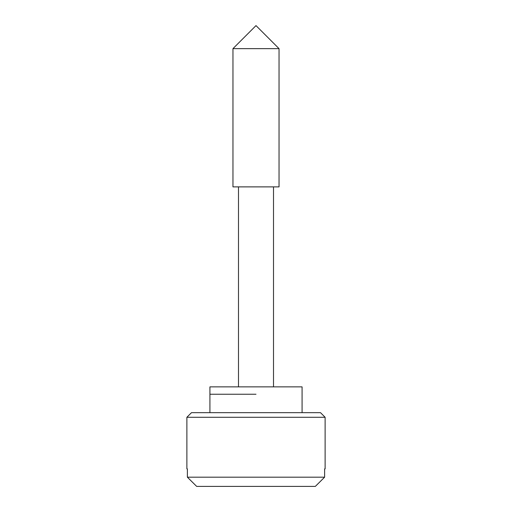<?xml version="1.0" encoding="UTF-8"?>
<svg xmlns="http://www.w3.org/2000/svg" width="512" height="512" viewBox="0 0 512 512"><rect width="100%" height="100%" fill="white"/><g stroke="black" fill="none" stroke-linecap="round" stroke-linejoin="round"><path stroke-width="0.77" d="M210.24 394.24L256 394.24L210.24 394.24M302.08 412.672L302.08 386.867L209.92 386.867L209.92 412.672L209.92 394.24M278.995 48.64L232.96 48.64L232.96 186.88L279.04 186.88L279.04 48.64L256 25.6L232.96 48.64M325.12 417.28L186.88 417.28L191.488 412.672L320.512 412.672L325.12 417.28L325.12 468.89M187.379 468.89L187.379 477.184L324.621 477.184L324.621 468.89M196.672 486.4L187.379 477.184L196.672 486.4L315.328 486.4L324.621 477.184L315.328 486.4M273.51 186.88L273.51 386.867M238.49 186.88L238.49 386.867M186.88 468.89L186.88 417.28"/></g></svg>
